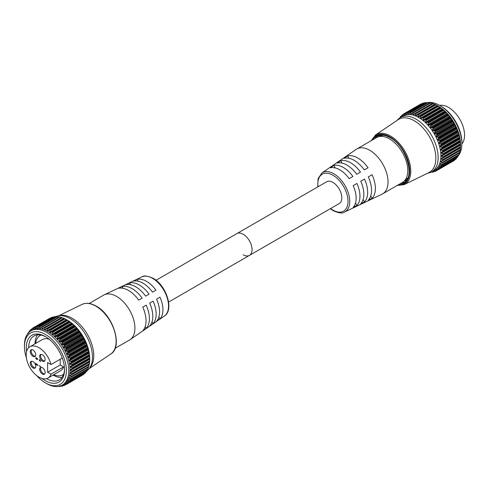 <?xml version="1.0" encoding="UTF-8"?>
<svg xmlns="http://www.w3.org/2000/svg" width="489" height="489" viewBox="0 0 489 489"><rect width="100%" height="100%" fill="white"/><g stroke="black" fill="none" stroke-linecap="round" stroke-linejoin="round"><path stroke-width="0.73" d="M440.907 106.113L439.721 105.435L440.907 106.113A29.652 17.121 60 0 1 461.873 142.433L461.873 143.803A31.327 18.087 -120 0 0 439.721 105.435A31.327 18.087 -120 0 0 439.721 105.428A31.327 18.087 -120 0 0 428.113 102.525M457.887 156.138A31.327 18.087 -120 0 0 458.609 155.288M458.749 155.099A31.327 18.087 -120 0 0 461.873 143.803M436.402 133.962L454.244 123.656L452.869 121.327L435.021 131.633L434.379 133.057L434.831 133.833L436.873 134.237A32.812 18.943 60 0 1 436.909 134.304L454.464 124.169A32.812 18.943 -120 0 0 454.428 124.096L436.873 134.237M434.972 131.009L434.47 130.771L452.325 120.459L452.527 120.869L434.972 131.009A32.812 18.943 60 0 1 435.008 131.07L452.569 120.936A32.812 18.943 -120 0 0 452.527 120.869M432.869 127.929L432.362 127.733L450.216 117.427L450.43 117.794L432.869 127.929A32.812 18.943 60 0 1 432.918 127.99L450.473 117.855A32.812 18.943 -120 0 0 450.43 117.794M430.601 125.043L430.088 124.891L447.936 114.585L448.156 114.909L430.601 125.043A32.812 18.943 60 0 1 430.65 125.098L448.205 114.964A32.812 18.943 -120 0 0 448.156 114.909M428.187 122.384L427.673 122.281L445.528 111.969L445.748 112.244L428.187 122.384A32.812 18.943 60 0 1 428.242 122.433L445.797 112.299A32.812 18.943 -120 0 0 445.748 112.244M425.668 119.988L443.223 109.848L425.668 119.988A32.812 18.943 60 0 1 425.723 120.031L443.279 109.897A32.812 18.943 -120 0 0 443.223 109.848M423.071 117.886L440.626 107.745L423.071 117.886A32.812 18.943 60 0 1 423.126 117.922L440.681 107.788A32.812 18.943 -120 0 0 440.626 107.745M420.485 116.131L438.04 105.997L438.523 106.284L420.668 116.596L420.485 116.131A32.812 18.943 60 0 0 420.43 116.101L437.991 105.966L420.43 116.101L418.67 116.932L418.034 116.584L437.197 105.52L435.888 104.805L418.034 115.111L418.034 116.584M419.984 116.131L437.979 105.954A32.812 18.943 -120 0 1 438.04 105.997M418.034 115.111L417.838 114.689L435.393 104.554L435.888 104.805M415.424 113.992L415.216 113.607L432.771 103.472L433.278 103.686L415.424 113.992L415.491 115.41L416.121 115.667L417.783 114.664A32.812 18.943 60 0 1 417.838 114.689M412.869 113.24L412.649 112.898L430.21 102.763L430.717 102.934L412.869 113.24L412.991 114.597L413.608 114.762L415.161 113.589A32.812 18.943 60 0 1 415.216 113.607M410.399 112.873L410.179 112.58L427.741 102.445L428.254 102.568L410.399 112.873L410.571 114.151L411.163 114.224L412.6 112.892A32.812 18.943 60 0 1 412.649 112.898M408.052 112.898L407.838 112.653L425.393 102.513L425.907 102.592L408.052 112.898L408.26 114.078L408.822 114.059L410.13 112.58A32.812 18.943 60 0 1 410.179 112.58M405.858 113.301L423.205 102.977L405.858 113.301L406.09 114.389L406.61 114.273L407.789 112.659A32.812 18.943 60 0 1 407.838 112.653M403.841 114.096L421.695 103.79L403.841 114.096L404.085 115.068L404.562 114.866L405.607 113.124A32.812 18.943 60 0 1 405.65 113.112M460.406 141.621L460.277 141.315L440.98 152.837L442.643 153.943L460.497 143.632L460.406 141.621M459.953 138.418L459.721 138.026L441.873 148.332L440.546 149.622L442.3 150.728L460.155 140.422L459.953 138.418M459.208 135.135L458.878 134.658L441.023 144.964L439.831 146.321L441.665 147.415L459.519 137.103L459.208 135.135M458.181 131.804L457.753 131.26L439.898 141.565L438.841 142.965L439.232 143.583L440.742 144.035L458.596 133.729L458.181 131.804M456.879 128.473L456.365 127.88L438.511 138.185L437.594 139.609L438.01 140.282L439.544 140.636L457.398 130.331L456.879 128.473M455.32 125.19L454.727 124.548L436.879 134.854L436.096 136.284L436.536 137.018L438.089 137.262L455.937 126.957L455.32 125.19M435.008 171.529L435.008 171.529A32.812 18.943 60 0 1 434.972 171.547L432.826 171.266M436.39 170.575L434.819 170.416L434.379 170.667L435.021 171.321L436.322 170.569M438.089 169.231L436.536 169.194L436.096 169.494L436.879 170.239L454.801 159.744M436.536 169.194L436.096 169.494M439.544 167.544L438.01 167.635L437.594 167.971L438.511 168.803L456.365 158.497L456.567 157.831M438.01 167.635L437.594 167.971M440.742 165.526L438.841 166.113L439.898 167.018L457.753 156.712L458.114 155.184M439.232 165.747L438.841 166.113M441.665 163.216L439.831 163.949L441.023 164.921L458.878 154.616L459.147 153.069M440.198 163.571L439.831 163.949M442.3 160.63L440.546 161.504L441.873 162.531L459.721 152.226L459.953 150.3M440.882 161.119L440.546 161.504M442.643 157.813L440.98 158.815L442.423 159.879L460.277 149.573L460.406 147.605M441.28 158.43L440.98 158.815M441.39 155.545L460.552 144.481L441.39 155.545L441.39 156.278L442.686 157.006L460.534 146.7L460.552 144.481M438.401 106.192L437.796 105.844L438.401 106.192A31.327 18.087 60 0 1 460.559 144.561A31.327 18.087 60 0 1 460.559 144.634M440.424 107.574L438.523 106.284M440.681 107.788L441.139 108.106L423.285 118.411L423.132 119.946L423.755 120.453L425.161 119.933M443.01 109.628L441.139 108.106M443.279 109.897L443.712 110.239L425.858 120.551L425.613 122.091L426.219 122.666L427.673 122.281M445.528 111.969L443.712 110.239M445.797 112.299L446.2 112.666L428.352 122.971L428.009 124.506L428.584 125.141L430.088 124.891M447.936 114.585L446.2 112.666M448.205 114.964L448.578 115.343L430.723 125.649L430.289 127.164L430.833 127.855L432.362 127.733M450.216 117.427L448.578 115.343M450.473 117.855L450.809 118.24L432.961 128.546L432.417 130.025L432.924 130.765L434.47 130.771M452.325 120.459L450.809 118.24M452.569 120.936L452.869 121.327M454.244 123.656L454.428 124.096M454.464 124.169L454.727 124.548M455.937 126.957L456.109 127.433L438.554 137.574A32.812 18.943 60 0 1 438.584 137.641L456.139 127.507A32.812 18.943 -120 0 0 456.109 127.433M456.139 127.507L456.365 127.88M457.398 130.331L457.545 130.832L439.984 140.973A32.812 18.943 60 0 1 440.014 141.04L457.57 130.905A32.812 18.943 -120 0 0 457.545 130.832M457.57 130.905L457.753 131.26M458.596 133.729L458.713 134.255L441.157 144.389A32.812 18.943 60 0 1 441.182 144.463L458.737 134.322A32.812 18.943 -120 0 0 458.713 134.255M458.737 134.322L458.878 134.658M459.519 137.103L459.611 137.653L442.05 147.788A32.812 18.943 60 0 1 442.068 147.855L459.623 137.721A32.812 18.943 -120 0 0 459.611 137.653M459.623 137.721L459.721 138.026M460.155 140.422L460.21 140.979L442.655 151.113A32.812 18.943 60 0 1 442.661 151.18L460.222 141.046A32.812 18.943 -120 0 0 460.21 140.979M460.497 143.632L460.516 144.194L442.961 154.328A32.812 18.943 60 0 1 442.961 154.396L460.522 144.255A32.812 18.943 -120 0 0 460.516 144.194M460.522 144.255L442.961 154.396M460.534 146.7L460.522 147.256L442.961 157.391A32.812 18.943 60 0 1 442.961 157.452L460.516 147.317A32.812 18.943 -120 0 0 460.522 147.256M460.497 147.507L442.783 157.733M460.277 149.573L460.222 150.123L442.661 160.258A32.812 18.943 60 0 1 442.655 160.313L460.21 150.178A32.812 18.943 -120 0 0 460.222 150.123M460.155 150.325L442.563 160.484M459.721 152.226L459.623 152.757L442.068 162.892A32.812 18.943 60 0 1 442.05 162.947L459.611 152.806A32.812 18.943 -120 0 0 459.623 152.757M458.878 154.616L458.737 155.129L441.182 165.264A32.812 18.943 60 0 1 441.157 165.306L458.713 155.172A32.812 18.943 -120 0 0 458.737 155.129M457.753 156.712L457.57 157.201L440.014 167.336A32.812 18.943 60 0 1 439.984 167.379L457.545 157.238A32.812 18.943 -120 0 0 457.57 157.201M456.365 158.497L438.584 169.084A32.812 18.943 60 0 1 438.554 169.121L456.109 158.98A32.812 18.943 -120 0 0 456.139 158.949M454.727 159.934L436.909 170.49A32.812 18.943 60 0 1 436.873 170.514L454.428 160.38A32.812 18.943 -120 0 0 454.464 160.355M431.671 171.835L434.409 170.258A31.327 18.087 -120 0 0 439.214 145.147A31.327 18.087 -120 0 0 418.743 117.543A31.327 18.087 -120 0 0 403.083 115.991L400.344 117.574A31.327 18.087 60 0 1 416.011 119.12A31.327 18.087 60 0 1 436.475 146.731A31.327 18.087 60 0 1 431.671 171.835A31.327 18.087 60 0 1 428.26 173.088L427.618 173.21M430.088 172.366L430.601 172.464A32.812 18.943 60 0 0 430.65 172.464L430.962 172.207M432.918 172.189L432.918 172.189A32.812 18.943 60 0 1 432.869 172.201L431.487 171.939M432.734 171.254L432.417 171.437L432.961 172.024L433.939 171.462M440.014 167.336L439.898 167.018M441.182 165.264L441.023 164.921M442.068 162.892L441.873 162.531M442.661 160.258L442.423 159.879M442.961 157.391L442.686 157.006M442.961 154.328L442.643 153.943M442.423 151.627L442.661 151.18M442.655 151.113L442.3 150.728M441.873 148.332L442.068 147.855M442.05 147.788L441.665 147.415M441.023 144.964L441.182 144.463M441.157 144.389L440.742 144.035M439.898 141.565L440.014 141.04M439.984 140.973L439.544 140.636M438.511 138.185L438.584 137.641M438.554 137.574L438.089 137.262M436.879 134.854L436.909 134.304M435.021 131.633L435.008 131.07M432.961 128.546L432.918 127.99M430.723 125.649L430.65 125.098M428.352 122.971L428.242 122.433M425.858 120.551L425.723 120.031M423.285 118.411L423.126 117.922M420.668 116.596L420.595 118.106L421.225 118.534L422.569 117.88M379.971 136.462A25.96 14.988 60 0 1 381.096 135.178A25.96 14.988 60 0 0 379.971 136.462M379.085 136.614A26.657 15.391 60 0 1 380.039 135.306M414.214 120.74A30.618 17.677 60 0 1 434.379 148.289A30.618 17.677 60 0 1 428.884 172.593L404.232 184.597A28.686 16.559 60 0 0 409.379 161.828A28.686 16.559 60 0 0 390.485 136.021A28.686 16.559 60 0 0 375.57 134.958L398.291 119.603A30.618 17.677 60 0 1 414.214 120.74M435.393 104.554A32.812 18.943 -120 0 0 435.338 104.524L417.313 114.768M432.771 103.472A32.812 18.943 -120 0 0 432.716 103.448L414.715 113.748M430.21 102.763A32.812 18.943 -120 0 0 430.155 102.751L412.178 113.1M427.741 102.445A32.812 18.943 -120 0 0 427.692 102.439L409.745 112.843M425.393 102.513A32.812 18.943 -120 0 0 425.344 102.519L407.435 112.971M423.205 102.977A32.812 18.943 -120 0 0 423.162 102.99L405.283 113.485M421.2 103.821A32.812 18.943 -120 0 0 421.163 103.839L403.602 113.974A32.812 18.943 60 0 1 403.645 113.955M401.059 117.128L401.817 115.202A32.812 18.943 60 0 1 401.848 115.172L402.276 116.113L403.321 114.377M399.898 117.843L400.259 116.779A32.812 18.943 60 0 1 400.289 116.743L400.687 117.507M427.197 102.684A31.327 18.087 -120 0 0 426.677 102.806M397.129 120.392L397.551 119.897A31.327 18.087 60 0 1 400.344 117.574M406.157 180.551A26.657 15.391 60 0 1 404.556 180.722M406.799 179.701A25.96 14.988 60 0 1 405.13 180.031A25.96 14.988 60 0 0 406.799 179.701M430.717 102.934L432.154 103.534L412.991 114.597L413.608 114.762M411.958 113.35L410.571 114.151L411.163 114.224M409.232 113.521L408.26 114.078L408.822 114.059M406.799 113.974L406.09 114.389L406.61 114.273M404.617 114.756L404.085 115.068L404.562 114.866M403.248 114.554L401.848 115.172M401.359 116.248L400.289 116.743M421.176 104.071L403.602 113.98M424.281 103.118L423.706 102.996M427.423 103.014L425.907 102.592M429.733 103.087L428.254 102.568M432.569 103.442L415.002 113.582M435.283 104.603L433.278 103.686M417.398 114.713L435.167 104.457L417.484 114.67M437.814 105.856L437.197 105.52M26.388 357.832A29.652 17.121 60 0 1 24.45 346.554A29.652 17.121 60 0 1 45.416 334.452A29.652 17.121 60 0 1 66.388 370.766A29.652 17.121 60 0 1 45.416 382.875L45.416 382.875A29.652 17.121 60 0 1 36.62 375.558M46.602 383.559L45.416 382.875L46.602 383.559A31.327 18.087 -120 0 0 62.268 385.112A31.327 18.087 -120 0 0 67.072 360.002A31.327 18.087 -120 0 0 46.602 332.398A31.327 18.087 -120 0 0 30.941 330.845A31.327 18.087 -120 0 0 24.45 345.185L24.45 346.554M42.17 378.529A27.017 15.599 -120 0 0 45.416 380.723A27.017 15.599 -120 0 0 64.524 369.69A27.017 15.599 -120 0 0 45.416 336.603L45.416 336.597A27.017 15.599 -120 0 0 26.589 351.536M64.511 368.993A25.342 14.633 60 0 1 59.273 379.929A25.342 14.633 60 0 1 46.602 378.669A25.342 14.633 60 0 1 46.534 378.633M83.607 338.192L83.417 337.746L65.563 348.052L66.052 348.327L83.607 338.192A32.812 18.943 60 0 1 83.643 338.26L66.088 348.394A32.812 18.943 -120 0 0 66.052 348.327M81.706 334.965L81.498 334.555L63.649 344.861L64.145 345.1L81.706 334.965A32.812 18.943 60 0 1 81.749 335.026L64.187 345.167A32.812 18.943 -120 0 0 64.145 345.1M79.603 331.884L79.389 331.518L61.541 341.823L62.048 342.025L79.603 331.884A32.812 18.943 60 0 1 79.652 331.945L62.091 342.086A32.812 18.943 -120 0 0 62.048 342.025M77.335 328.999L77.115 328.675L59.267 338.981L59.774 339.134L77.335 328.999A32.812 18.943 60 0 1 77.384 329.054L59.823 339.195A32.812 18.943 -120 0 0 59.774 339.134M74.921 326.34L74.707 326.065L56.852 336.371L57.366 336.475L74.921 326.34A32.812 18.943 60 0 1 74.976 326.389L57.415 336.53A32.812 18.943 -120 0 0 57.366 336.475M72.403 323.944L54.334 334.024L72.403 323.944A32.812 18.943 60 0 1 72.458 323.987L54.896 334.128A32.812 18.943 -120 0 0 54.847 334.079M69.805 321.841L51.748 331.976L69.805 321.841A32.812 18.943 60 0 1 69.86 321.878L52.305 332.013A32.812 18.943 -120 0 0 52.25 331.976M67.164 320.057A32.812 18.943 60 0 1 67.219 320.087L49.664 330.228A32.812 18.943 -120 0 0 49.609 330.191L67.152 320.05M65.068 318.901L64.572 318.645L47.017 328.779L47.213 329.207L65.068 318.901L67.58 320.283A31.327 18.087 -120 0 0 67.58 320.283L66.993 319.947M62.451 317.777L61.95 317.563L44.389 327.697L44.603 328.082L62.451 317.777L64.456 318.7M59.896 317.025L59.383 316.854L41.828 326.994L42.048 327.337L59.896 317.025L61.333 317.624L42.17 328.687L42.048 327.337M57.427 316.658L56.913 316.536L39.358 326.676L39.578 326.97L57.427 316.658L58.912 317.178M55.08 316.683L54.572 316.609L37.011 326.744L37.231 326.988L55.08 316.683L56.602 317.11M52.885 317.092L35.037 327.398L52.885 317.092L53.454 317.208M50.868 317.881L33.02 328.186L50.929 317.887M89.456 355.411L89.67 357.728L71.822 368.034L70.459 367.355L70.385 366.585L89.456 355.411L71.84 365.277A32.812 18.943 -120 0 0 71.834 365.21L89.389 355.069A32.812 18.943 60 0 1 89.395 355.136M88.9 352.117L89.334 354.513L71.48 364.825L69.725 363.718L71.046 362.422L88.9 352.117L88.802 351.811L71.241 361.952A32.812 18.943 -120 0 0 71.229 361.878L88.784 351.744A32.812 18.943 60 0 1 88.802 351.811M88.051 348.749L88.692 351.2L70.844 361.505L69.01 360.411L70.202 359.06L88.051 348.749L87.916 348.419L70.355 358.553A32.812 18.943 -120 0 0 70.337 358.486L87.892 348.345A32.812 18.943 60 0 1 87.916 348.419M86.926 345.356L87.769 347.82L69.921 358.125L68.411 357.673L68.02 357.062L69.077 355.662L86.926 345.356L86.749 344.996L69.194 355.136A32.812 18.943 -120 0 0 69.163 355.063L86.718 344.928A32.812 18.943 60 0 1 86.749 344.996M85.538 341.97L86.571 344.421L68.723 354.727L67.182 354.378L66.773 353.7L67.69 352.276L85.538 341.97L85.318 341.597L67.763 351.732A32.812 18.943 -120 0 0 67.726 351.664L85.288 341.53A32.812 18.943 60 0 1 85.318 341.597M83.906 338.645L85.117 341.047L67.262 351.353L65.709 351.108L65.275 350.381L66.052 348.95L83.906 338.645L83.643 338.26M65.502 384.66L64.193 385.411L63.552 384.757L63.998 384.507L66.052 384.611A32.812 18.943 -120 0 0 66.088 384.58L83.643 374.446A32.812 18.943 60 0 1 83.607 374.47L65.563 384.666M63.552 384.757L63.998 384.507L63.552 384.757M83.98 373.84L66.052 384.336L65.275 383.59L65.709 383.29L67.726 383.211A32.812 18.943 -120 0 0 67.763 383.18L85.318 373.04A32.812 18.943 60 0 1 85.288 373.076L67.262 383.321M85.746 371.921L85.538 372.587L67.69 382.893L66.773 382.062L67.182 381.726L69.163 381.469A32.812 18.943 -120 0 0 69.194 381.432L86.749 371.292A32.812 18.943 60 0 1 86.718 371.334L68.723 381.634M55.391 316.768A31.327 18.087 60 0 1 58.063 315.9A31.327 18.087 60 0 1 70.318 318.706A31.327 18.087 60 0 1 89.842 343.467A31.327 18.087 60 0 1 88.772 369.091A31.327 18.087 60 0 1 86.932 370.803L69.077 381.114L68.02 380.204L70.337 379.403A32.812 18.943 -120 0 0 70.355 379.354L87.916 369.219A32.812 18.943 60 0 1 87.892 369.262L69.921 379.617M88.32 367.166L88.051 368.706L70.202 379.012L69.01 378.04L71.229 377.037A32.812 18.943 -120 0 0 71.241 376.988L88.802 366.848A32.812 18.943 60 0 1 88.784 366.903L70.844 377.306M89.132 364.397L88.9 366.316L71.046 376.622L69.725 375.601L71.834 374.409A32.812 18.943 -120 0 0 71.84 374.348L89.395 364.213A32.812 18.943 60 0 1 89.389 364.268L71.48 374.727M89.585 361.695L89.456 363.663L71.602 373.975L70.159 372.905L72.14 371.542A32.812 18.943 -120 0 0 72.14 371.481L89.695 361.347A32.812 18.943 60 0 1 89.695 361.408L71.822 371.909M72.14 368.486L89.731 358.571L89.713 360.79L71.865 371.096L70.569 370.369L70.569 369.635L89.695 358.351L72.14 368.486A32.812 18.943 -120 0 0 72.14 368.419L89.695 358.284A32.812 18.943 60 0 1 89.695 358.351M30.941 330.845L32.256 330.081A31.327 18.087 60 0 1 47.922 331.634A31.327 18.087 60 0 1 68.387 359.244A31.327 18.087 60 0 1 63.588 384.348L62.268 385.112M49.12 330.246L47.83 331.035M47.849 331.022L47.213 330.674L47.213 329.207M47.017 328.779A32.812 18.943 -120 0 0 46.962 328.755L64.346 318.553L46.663 328.761M46.492 328.859L45.214 329.818M45.3 329.763L44.67 329.5L44.603 328.082M44.389 327.697A32.812 18.943 -120 0 0 44.34 327.679L61.742 317.532L44.175 327.673M43.894 327.838L42.781 328.852L42.17 328.687L42.781 328.852M41.828 326.994A32.812 18.943 -120 0 0 41.779 326.982L59.334 316.848A32.812 18.943 60 0 1 59.383 316.854M41.357 327.196L40.342 328.315L39.75 328.241L39.578 326.97M40.342 328.315L39.75 328.241L41.131 327.441M39.358 326.676A32.812 18.943 -120 0 0 39.309 326.67L56.865 316.536A32.812 18.943 60 0 1 56.913 316.536M38.918 326.933L38.001 328.156L37.439 328.174L37.231 326.988M38.001 328.156L37.439 328.174L38.405 327.612M37.011 326.744A32.812 18.943 -120 0 0 36.968 326.75L54.523 316.615A32.812 18.943 60 0 1 54.572 316.609M36.614 327.062L35.789 328.37L35.263 328.48L35.037 327.398M35.789 328.37L35.263 328.48L35.978 328.07M34.823 327.202A32.812 18.943 -120 0 0 34.78 327.22L52.311 317.269M34.462 327.575L33.741 328.956L33.264 329.158L33.02 328.186M33.741 328.956L33.264 329.158L33.796 328.852M32.824 328.046A32.812 18.943 -120 0 0 32.781 328.07L50.349 318.162M32.5 328.467L31.455 330.203L31.21 329.348L32.421 328.645M31.027 329.262L31.027 329.262A32.812 18.943 -120 0 0 30.99 329.293L30.239 331.218M29.866 331.597L29.627 330.87L30.538 330.344M29.468 330.839L29.468 330.839A32.812 18.943 -120 0 0 29.438 330.87L28.82 332.862M28.509 333.321L28.295 332.722L28.912 332.367M28.16 332.746L28.16 332.746A32.812 18.943 -120 0 0 28.136 332.789L27.952 333.406M32.775 328.07L50.336 317.936A32.812 18.943 60 0 1 50.379 317.911M64.572 318.645A32.812 18.943 60 0 0 64.517 318.62L46.577 328.804M58.063 315.9L60.141 315.509A30.618 17.677 60 0 1 72.115 318.247A30.618 17.677 60 0 1 91.192 342.447A30.618 17.677 60 0 1 90.153 367.49L88.772 369.091M62.042 377.398A25.342 14.633 60 0 1 53.069 375.087M58.918 386.353L59.774 386.561A32.812 18.943 -120 0 0 59.823 386.554L59.823 386.554M60.006 385.864L62.048 386.292A32.812 18.943 -120 0 0 62.091 386.286L62.091 386.286M62.005 385.356L64.145 385.638A32.812 18.943 -120 0 0 64.187 385.619L64.187 385.619M28.68 347.71A25.342 14.633 60 0 1 33.93 336.029A25.342 14.633 60 0 1 46.021 336.958M35.019 343.822A25.342 14.633 60 0 1 37.5 334.898M89.731 358.724A31.327 18.087 -120 0 0 89.731 358.657A31.327 18.087 -120 0 0 67.58 320.289M51.748 331.976L50.404 332.624L49.768 332.196L49.847 330.686L67.696 320.381L67.219 320.087M67.696 320.381L69.603 321.664M54.334 334.024L52.928 334.543L52.305 334.042L52.464 332.508L70.318 322.196L69.86 321.878M70.318 322.196L72.189 323.718M56.852 336.371L55.391 336.756L54.792 336.181L55.037 334.641L72.885 324.335L72.458 323.987M72.885 324.335L74.707 326.065M59.267 338.981L57.763 339.238L57.189 338.602L57.525 337.062L75.379 326.756L74.976 326.389M75.379 326.756L77.115 328.675M61.541 341.823L60.006 341.945L59.462 341.255L59.902 339.739L77.757 329.433L77.384 329.054M77.757 329.433L79.389 331.518M63.649 344.861L62.097 344.855L61.596 344.122L62.134 342.642L79.988 332.337L79.652 331.945M79.988 332.337L81.498 334.555M65.563 348.052L64.01 347.923L63.552 347.153L64.193 345.723L82.048 335.417L81.749 335.026M82.048 335.417L83.417 337.746M85.288 341.53L85.117 341.047M86.718 344.928L86.571 344.421M87.892 348.345L87.769 347.82M88.784 351.744L88.692 351.2M89.389 355.069L89.334 354.513M89.695 358.284L89.67 357.728M89.695 361.347L89.713 360.79M89.67 361.597L71.962 371.823M89.395 364.213L89.456 363.663M71.736 374.574L89.334 364.415L71.626 374.66M88.802 366.848L88.9 366.316M87.916 369.219L88.051 368.706M87.293 369.274L86.749 371.292M85.318 373.04L85.538 372.587M83.643 374.446L83.906 374.024M60.63 386.023L59.902 386.438L59.462 385.931M63.118 385.552L62.134 386.114L61.596 385.528L61.914 385.344M65.275 383.59L65.709 383.29M66.773 382.062L67.182 381.726M69.077 381.114L69.194 381.432M68.02 380.204L68.411 379.843M70.202 379.012L70.355 379.354M69.01 378.04L69.371 377.661M71.046 376.622L71.241 376.988M69.725 375.601L70.061 375.21M71.602 373.975L71.84 374.348M70.159 372.905L70.459 372.526M71.865 371.096L72.14 371.481M71.822 368.034L72.14 368.419M71.84 365.277L71.602 365.717M71.48 364.825L71.834 365.21M71.241 361.952L71.046 362.422M70.844 361.505L71.229 361.878M70.355 358.553L70.202 359.06M69.921 358.125L70.337 358.486M69.194 355.136L69.077 355.662M68.723 354.727L69.163 355.063M67.763 351.732L67.69 352.276M67.262 351.353L67.726 351.664M66.088 348.394L66.052 348.95M64.187 345.167L64.193 345.723M62.091 342.086L62.134 342.642M59.823 339.195L59.902 339.739M57.415 336.53L57.525 337.062M54.896 334.128L55.037 334.641M52.305 332.013L52.464 332.508M49.664 330.228L49.847 330.686M89.731 358.571L70.569 369.635L89.731 358.571M243.161 254.769A12.58 7.262 -120 0 0 249.451 255.386A12.58 7.262 -120 0 0 251.383 245.307A12.58 7.262 -120 0 0 243.161 234.225A12.58 7.262 -120 0 0 236.872 233.601L326.634 181.78A12.58 7.262 -120 0 1 332.923 182.397A12.58 7.262 -120 0 1 341.145 193.485A12.58 7.262 -120 0 1 339.213 203.565L249.451 255.386A12.58 7.262 -120 0 0 251.383 245.307A12.58 7.262 -120 0 0 243.161 234.225A12.58 7.262 -120 0 0 236.872 233.601L156.022 280.276M344.537 212.043A22.61 13.05 60 0 0 348.669 194.121A22.61 13.05 60 0 0 333.767 173.729A22.61 13.05 60 0 0 321.958 172.929L356.2 149.365A25.899 14.951 60 0 1 356.781 148.998A25.899 14.951 60 0 1 369.727 150.282A25.899 14.951 60 0 1 386.646 173.1A25.899 14.951 60 0 1 382.673 193.852A25.899 14.951 60 0 1 382.068 194.17L344.537 212.043C342.648 213.638 338.865 213.186 333.186 210.68L330.307 208.711M356.781 148.998L376.524 137.598A25.899 14.951 60 0 1 389.476 138.876A25.899 14.951 60 0 1 406.39 161.7A25.899 14.951 60 0 1 402.423 182.452L382.673 193.852M439.623 105.373A22.696 13.105 60 0 1 448.517 107.403A22.696 13.105 60 0 1 462.667 125.355A22.696 13.105 60 0 1 461.873 143.919M368.321 176.89L372.08 174.72A24.811 14.322 60 0 1 372.08 198.332L368.321 200.111A24.481 14.132 60 0 0 368.321 176.89L372.08 174.72M360.754 181.26L364.507 179.09A24.144 13.943 60 0 1 364.507 201.926L360.754 203.711A23.82 13.753 60 0 0 360.754 181.26L364.507 179.09M353.18 185.631L356.939 183.461A23.484 13.558 60 0 1 356.939 205.521L353.18 207.305A23.154 13.368 60 0 0 353.18 185.631L356.939 183.461M357.826 158.039A24.811 14.322 60 0 1 368.046 167.739L364.287 169.903A24.481 14.132 60 0 0 354.232 160.38A24.481 14.132 60 0 0 344.177 158.295L347.6 155.93A24.811 14.322 60 0 1 357.826 158.039M350.589 162.758A24.144 13.943 60 0 1 360.479 172.11L356.719 174.273A23.82 13.753 60 0 0 347.001 165.099A23.82 13.753 60 0 0 337.282 163.051L340.705 160.692A24.144 13.943 60 0 1 350.589 162.758M343.357 167.476A23.484 13.558 60 0 1 352.905 176.48L349.146 178.644A23.154 13.368 60 0 0 339.763 169.817A23.154 13.368 60 0 0 330.381 167.813L333.804 165.447A23.484 13.558 60 0 1 343.357 167.476M355.503 203.033L356.939 205.521M363.113 199.506L364.507 201.926M370.723 195.973L372.08 198.332M335.24 167.941L333.804 165.447M342.098 163.112L340.705 160.692M348.963 158.289L347.6 155.93M42.402 367.722A3.869 2.237 -120 0 0 40.465 367.526A3.869 2.237 -120 0 0 39.872 370.631A3.869 2.237 -120 0 0 42.402 374.042A3.869 2.237 -120 0 0 44.34 374.232A3.869 2.237 -120 0 0 44.933 371.133A3.869 2.237 -120 0 0 42.402 367.722M40.966 367.361A3.869 2.237 -120 0 0 40.911 370.528A3.869 2.237 -120 0 0 43.301 373.523A3.869 2.237 -120 0 0 44.731 373.883M33.014 361.615A3.869 2.237 -120 0 0 31.076 361.426A3.869 2.237 -120 0 0 30.483 364.525A3.869 2.237 -120 0 0 33.014 367.936A3.869 2.237 -120 0 0 34.951 368.131A3.869 2.237 -120 0 0 35.544 365.026A3.869 2.237 -120 0 0 33.014 361.615M31.577 361.255A3.869 2.237 -120 0 0 31.522 364.421A3.869 2.237 -120 0 0 33.912 367.422A3.869 2.237 -120 0 0 35.342 367.777M33.014 350.026A3.869 2.237 -120 0 0 31.076 349.837A3.869 2.237 -120 0 0 30.483 352.936A3.869 2.237 -120 0 0 33.014 356.353A3.869 2.237 -120 0 0 34.951 356.542A3.869 2.237 -120 0 0 35.544 353.437A3.869 2.237 -120 0 0 33.014 350.026M31.577 349.666A3.869 2.237 -120 0 0 31.522 352.832A3.869 2.237 -120 0 0 33.912 355.833A3.869 2.237 -120 0 0 35.342 356.194M42.402 354.763A3.869 2.237 -120 0 0 40.465 354.574A3.869 2.237 -120 0 0 39.872 357.673A3.869 2.237 -120 0 0 42.402 361.084A3.869 2.237 -120 0 0 44.34 361.279A3.869 2.237 -120 0 0 44.933 358.174A3.869 2.237 -120 0 0 42.402 354.763M40.966 354.403A3.869 2.237 -120 0 0 40.911 357.569A3.869 2.237 -120 0 0 43.301 360.57A3.869 2.237 -120 0 0 44.731 360.931M89.181 303.492L103.65 295.136A25.899 14.951 60 0 1 104.255 294.818A25.899 14.951 60 0 1 116.602 296.42A25.899 14.951 60 0 1 133.35 318.7A25.899 14.951 60 0 1 130.123 339.629A25.899 14.951 60 0 1 129.548 339.989L115.074 348.345M118.277 288.333A24.811 14.322 60 0 1 128.503 290.435A24.811 14.322 60 0 1 138.723 300.136L142.146 298.156A24.481 14.132 60 0 0 132.091 288.632A24.481 14.132 60 0 0 122.036 286.548L118.277 288.333M125.85 284.732A24.144 13.943 60 0 1 135.734 286.798A24.144 13.943 60 0 1 145.624 296.151L149.047 294.176A23.82 13.753 60 0 0 139.328 284.995A23.82 13.753 60 0 0 129.609 282.948L125.85 284.732M133.418 281.138A23.484 13.558 60 0 1 142.971 283.168A23.484 13.558 60 0 1 152.525 292.165L155.948 290.191A23.154 13.368 60 0 0 146.559 281.358A23.154 13.368 60 0 0 137.177 279.353L133.418 281.138M40.972 335.081A22.696 13.105 -120 0 0 40.171 335.478A22.696 13.105 -120 0 0 35.618 343.474M62.286 358.034L51.003 364.549A18.05 10.422 -120 0 0 38.937 347.667A18.05 10.422 -120 0 0 29.915 346.768A18.05 10.422 -120 0 0 27.146 361.237A18.05 10.422 -120 0 0 38.937 377.141A18.05 10.422 -120 0 0 47.965 378.034A18.05 10.422 -120 0 0 51.003 374.189L63.582 366.921L60.196 364.965L60.196 359.238M49.389 339.372A18.05 10.422 -120 0 0 42.494 339.507L29.915 346.768M37.127 359.299L37.133 358.266L37.592 359.146L37.127 359.482L36.284 359.103L35.703 358.052L36.235 357.667L35.886 358.162L36.272 358.908L36.651 358.492L37.127 359.299L37.567 358.95M37.592 359.146L37.127 359.482L36.938 358.926M35.893 358.082L36.235 357.667M36.272 358.908L36.651 358.492M37.042 365.216L37.408 364.977L36.993 364.073L37.592 365.094L37.06 365.411L35.935 363.828L35.752 364.684L35.752 363.278L37.042 365.216L37.567 364.886M37.592 365.094L37.17 365.265M40.55 366.616L38.937 365.686L40.721 366.518M51.003 364.549L47.61 362.587L47.61 372.227L51.003 374.189M39.53 359.715L39.352 360.454L39.352 359.47L40.776 361.463L39.352 360.637M47.965 378.034L60.55 370.772A18.05 10.422 -120 0 0 63.582 366.921M53.668 374.739A22.696 13.105 -120 0 0 62.873 374.794A22.696 13.105 -120 0 0 63.613 374.305M159.976 297.178L156.553 299.152A23.484 13.558 60 0 1 156.553 321.212L159.976 318.852A23.154 13.368 60 0 0 159.976 297.178L156.553 299.152M153.081 301.163L149.658 303.137A24.144 13.943 60 0 1 149.658 325.967L153.081 323.608A23.82 13.753 60 0 0 153.081 301.163L149.658 303.137M146.18 305.142L142.757 307.123A24.811 14.322 60 0 1 142.757 330.729L146.18 328.363A24.481 14.132 60 0 0 146.18 305.142L142.757 307.123M158.894 316.97L159.976 318.852M152.036 321.799L153.081 323.608M145.172 326.621L146.18 328.363M138.259 281.23L137.177 279.353M130.649 284.763L129.609 282.948M123.045 288.29L122.036 286.548M60.196 364.965L47.61 372.227M37.769 364.99L37.237 365.307M35.929 363.571L35.752 364.684M37.225 365.112L37.586 364.873L37.225 365.112M37.769 359.042L37.305 359.378M36.785 359.06L36.284 359.103M35.886 357.948L36.412 357.563M36.449 358.804L36.828 358.388L36.449 358.804M39.536 359.941L39.536 360.558L40.318 361.01L39.646 359.873M441.212 152.495L460.369 141.431M440.736 149.316L459.898 138.259M439.984 146.064L459.147 135.001M438.951 142.764L458.114 131.7M437.667 139.469L456.824 128.405M436.133 136.217L455.296 125.153M397.704 185.172A27.922 16.119 -120 0 0 409.324 166.352A27.922 16.119 -120 0 0 389.977 136.932A27.922 16.119 -120 0 0 371.805 140.319M400.302 183.675A26.657 15.391 -120 0 0 403.847 182.507C415.473 177.599 406.463 145.979 390.136 137.69C384.971 134.842 380.65 134.389 377.184 136.333A26.657 15.391 -120 0 0 374.403 138.821M372.52 139.909A27.421 15.831 60 0 1 389.977 137.342A27.421 15.831 60 0 1 408.877 165.643A27.421 15.831 60 0 1 398.419 184.763M400.387 116.688L401.414 116.095M431.536 171.951L430.76 172.403M432.973 172.171L434.14 171.492L433.003 172.14M436.659 170.575L435.051 171.505M441.39 156.278L460.552 145.215M441.212 159.121L460.369 148.057M440.736 161.749L459.898 150.685M439.984 164.133L441.512 163.253M438.951 166.242L440.008 165.637M437.667 168.051L438.431 167.611M436.133 169.53L436.708 169.2M415.491 115.41L434.654 104.346M420.595 118.106L439.758 107.042M421.225 118.534L440.387 107.47M423.132 119.946L442.294 108.882M423.755 120.453L442.912 109.389M425.613 122.091L444.776 111.027M426.219 122.666L445.381 111.602M428.009 124.506L447.172 113.442M428.584 125.141L447.747 114.084M430.289 127.164L449.452 116.101M430.833 127.855L449.996 116.792M432.417 130.025L451.579 118.961M432.924 130.765L452.087 119.701M434.379 133.057L453.535 121.993M434.831 133.833L453.994 122.77M436.536 137.018L455.693 125.954M438.01 140.282L457.172 129.218M439.232 143.583L458.395 132.519M440.198 146.877L459.36 135.814M440.882 150.117L460.045 139.053M441.28 153.265L460.442 142.201M89.621 356.292L70.459 367.355M89.218 353.144L70.061 364.207M88.533 349.904L69.371 360.968M87.574 346.609L68.411 357.673M86.345 343.315L67.182 354.378M84.872 340.051L65.709 351.108M65.881 383.29L65.312 383.62M67.61 381.701L66.84 382.141M69.187 379.727L68.13 380.338M70.691 377.343L69.157 378.229M89.077 364.776L69.915 375.839M89.548 362.147L70.385 373.211M89.731 359.305L70.569 370.369M110.758 354.03C123.21 346.97 113.1 314.922 96.192 306.108C90.893 303.107 86.192 302.532 82.097 304.39A28.686 16.559 60 0 1 95.844 306.132A28.686 16.559 60 0 1 114.42 330.876A28.686 16.559 60 0 1 110.758 354.03L89.2 368.596M30.593 330.185L29.56 330.784M28.985 332.269L28.276 332.679M59.933 386.493L60.715 386.041M62.176 386.231L63.301 385.583M63.833 318.437L44.67 329.5M66.376 319.617L47.213 330.674M68.931 321.132L49.768 332.196M69.566 321.56L50.404 332.624M71.467 322.978L52.305 334.042M72.091 323.48L52.928 334.543M73.955 325.118L54.792 336.181M74.554 325.692L55.391 336.756M76.351 327.538L57.189 338.602M76.926 328.174L57.763 339.238M78.625 330.191L59.462 341.255M79.169 330.882L60.006 341.945M80.758 333.058L61.596 344.122M81.26 333.791L62.097 344.855M82.714 336.09L63.552 347.153M83.173 336.86L64.01 347.923M84.469 339.25L65.312 350.313M86.003 342.496L66.84 353.559M87.293 345.79L68.13 356.854M88.32 349.091L69.157 360.155M89.077 352.349L69.915 363.413M89.548 355.521L70.385 366.585M330.595 208.54A21.339 12.323 -120 0 0 332.923 210.093A21.339 12.323 -120 0 0 348.015 201.382A21.339 12.323 -120 0 0 332.923 175.245A21.339 12.323 -120 0 0 318.015 186.755M164.371 316.065C174.359 310.081 166.352 285.283 153.136 278.314C147.464 275.802 143.68 275.35 141.786 276.945A22.61 13.05 60 0 1 152.562 278.345A22.61 13.05 60 0 1 167.189 297.795A22.61 13.05 60 0 1 164.371 316.065L130.123 339.629M397.147 185.496L404.232 184.597M371.249 140.643L375.57 134.958M442.716 157.776L460.497 147.513M442.447 160.563L460.167 150.337M441.885 163.13L459.55 152.929M441.029 165.435L458.651 155.264M439.898 167.452L457.484 157.299M438.499 169.157L456.066 159.017M436.86 170.527L454.415 160.386M435.033 171.517L436.665 170.575M430.736 172.446L431.579 171.957M400.338 116.7L401.42 116.076M405.558 113.148L423.126 103.008M407.692 112.69L425.277 102.543M409.971 112.623L427.588 102.458M412.374 112.941L430.027 102.751M414.861 113.637L432.563 103.417M82.097 304.39L58.704 315.778M89.676 361.603L71.895 371.866M88.729 367.025L71.064 377.221M87.831 369.354L70.208 379.531M86.663 371.389L69.077 381.548M85.245 373.107L67.678 383.248M83.595 374.482L66.033 384.617M63.319 385.589L62.146 386.261M60.752 386.053L59.915 386.536M28.998 332.227L28.221 332.667M30.599 330.167L29.517 330.79M52.299 317.098L34.737 327.239M54.45 316.634L36.871 326.786M56.761 316.548L39.151 326.719M59.206 316.841L41.553 327.031M61.742 317.514L44.034 327.734M405.656 179.261L407.704 178.082M380.9 136.388L382.954 135.202M321.958 172.929L318.113 178.558L317.728 186.92M141.786 276.945L104.255 294.818M40.893 335.069L40.171 335.478M63.588 374.378L62.873 374.794M249.451 255.386L168.601 302.068"/></g></svg>
